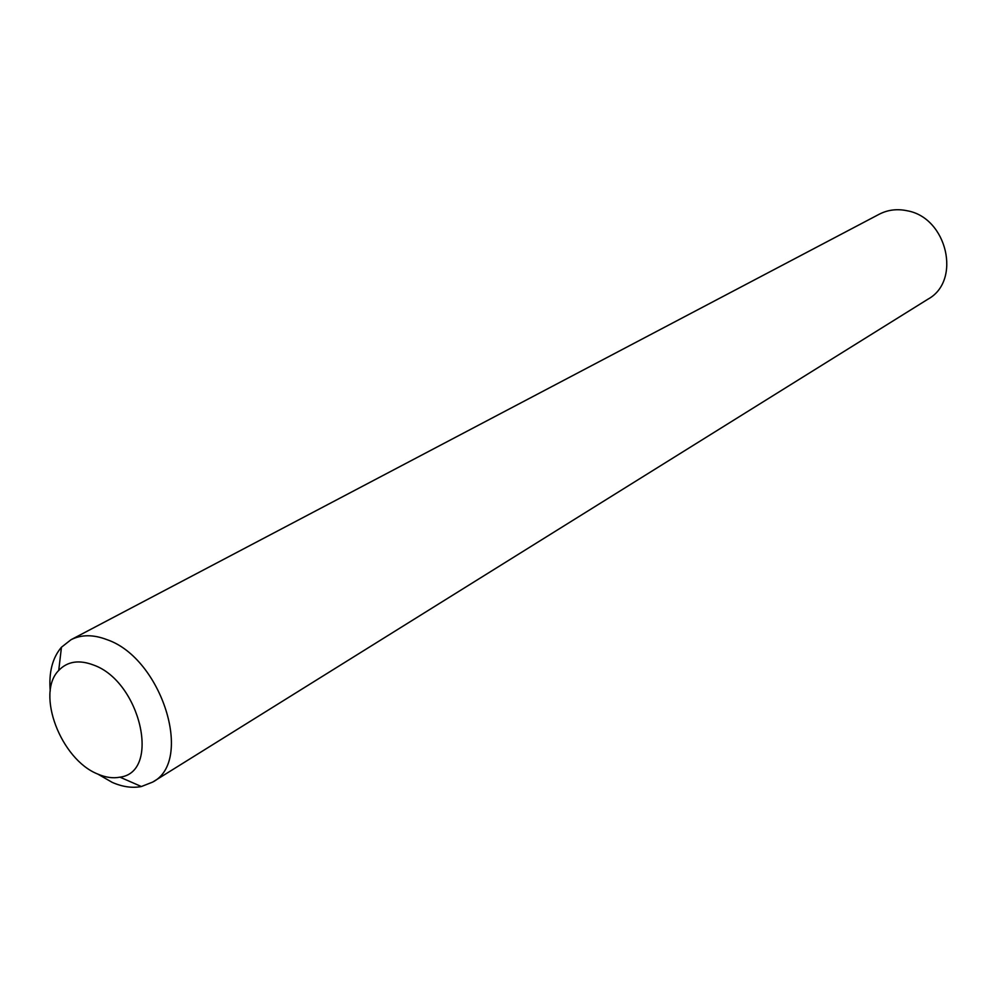 <?xml version="1.0" encoding="UTF-8"?>
<svg xmlns="http://www.w3.org/2000/svg" width="997" height="997" viewBox="0 0 997 997"><rect width="100%" height="100%" fill="white"/><g stroke="black" fill="none" stroke-linecap="round" stroke-linejoin="round"><path stroke-width="1.5" d="M50.236 691.058C48.666 672.489 52.405 657.87 61.453 647.227L70.986 639.738L879.267 214.205C887.878 209.781 897.213 208.635 907.245 210.778C947.212 217.732 961.681 280.855 927.995 299.15L152.653 782.097L141.375 786.533C132.302 788.278 122.606 786.907 112.275 782.408L97.943 774.158M97.793 774.071C105.694 777.498 113.085 778.532 119.964 777.162C161.165 772.239 140.54 681.537 93.581 665.049C79.05 659.54 67.435 661.335 58.736 670.433C35.605 693.376 60.829 759.602 97.793 774.071M70.986 639.738C81.368 634.441 93.431 634.428 107.178 639.725C161.838 658.419 193.941 761.234 152.653 782.097M119.964 777.162L141.375 786.533M58.736 670.433L61.453 647.227"/></g></svg>

